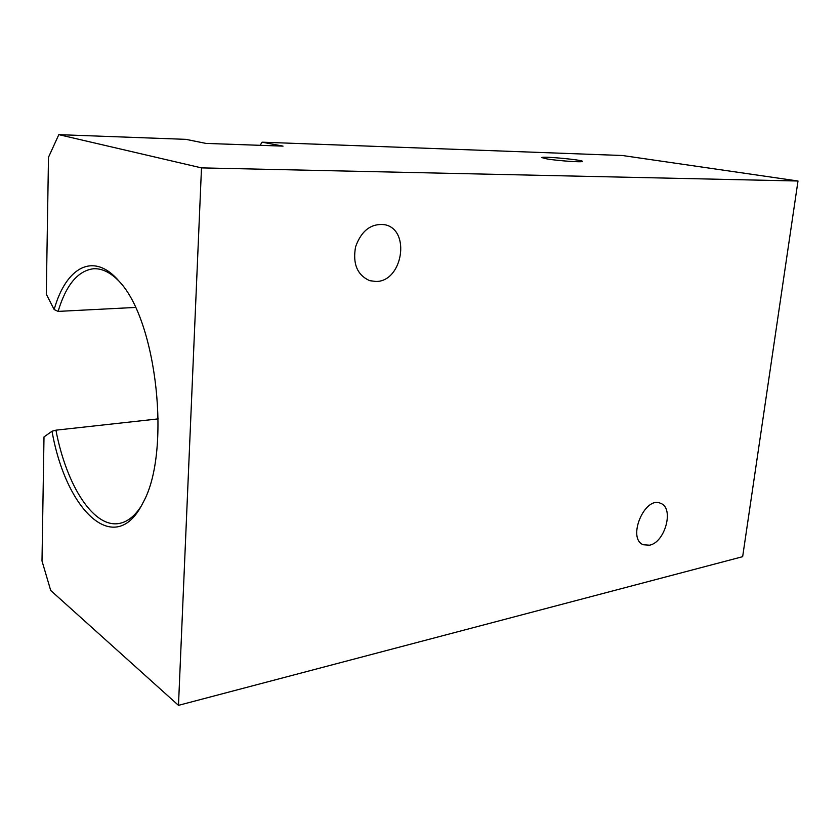 <?xml version="1.0" encoding="UTF-8"?>
<svg xmlns="http://www.w3.org/2000/svg" width="840" height="840" viewBox="0 0 840 840"><rect width="100%" height="100%" fill="white"/><g stroke="black" fill="none" stroke-linecap="round" stroke-linejoin="round"><path stroke-width="1.26" d="M158.277 418.887L55.934 430.175C66.517 486.119 94.385 529.819 120.572 523.163C128.048 521.367 134.841 515.833 140.941 506.541M119.081 281.211C110.397 272.36 101.819 268.212 93.345 268.769C77.773 270.848 66.024 285.065 58.096 311.399L135.429 307.44M649.509 545.202L643.314 544.75C626.724 538.639 644.774 495.527 660.607 503.339C674.404 507.875 665.175 542.451 649.509 545.202M55.934 430.175L52.017 431.235L43.995 436.937L42 560.962L50.705 590.457L178.479 705.348L742.654 556.678L798 181.01L622.45 155.516L262.091 142.18L283.038 146.129L205.947 143.409L185.945 139.356L58.821 134.652L201.495 167.885L178.479 705.348M52.017 431.235C65.951 510.741 115.364 559.209 143.062 502.582C171.328 452.676 157.143 321.08 119.354 281.536C93.797 251.087 66.035 267.015 54.149 309.54L58.096 311.399M58.821 134.652L48.489 157.259L46.295 294.157L54.149 309.54M260.116 145.32L262.091 142.18M547.271 158.991L541.79 157.573C542.115 155.999 584.409 160.01 582.361 161.427C582.414 162.477 558.485 160.828 547.271 158.991M376.005 281.474L369.757 280.686C357.242 275.1 352.517 263.791 355.593 246.75C361.494 230.454 371.259 223.115 384.899 224.732C411.002 229.866 402.623 281.746 376.005 281.474M201.495 167.885L798 181.01M94.962 268.716L93.345 268.769"/></g></svg>
